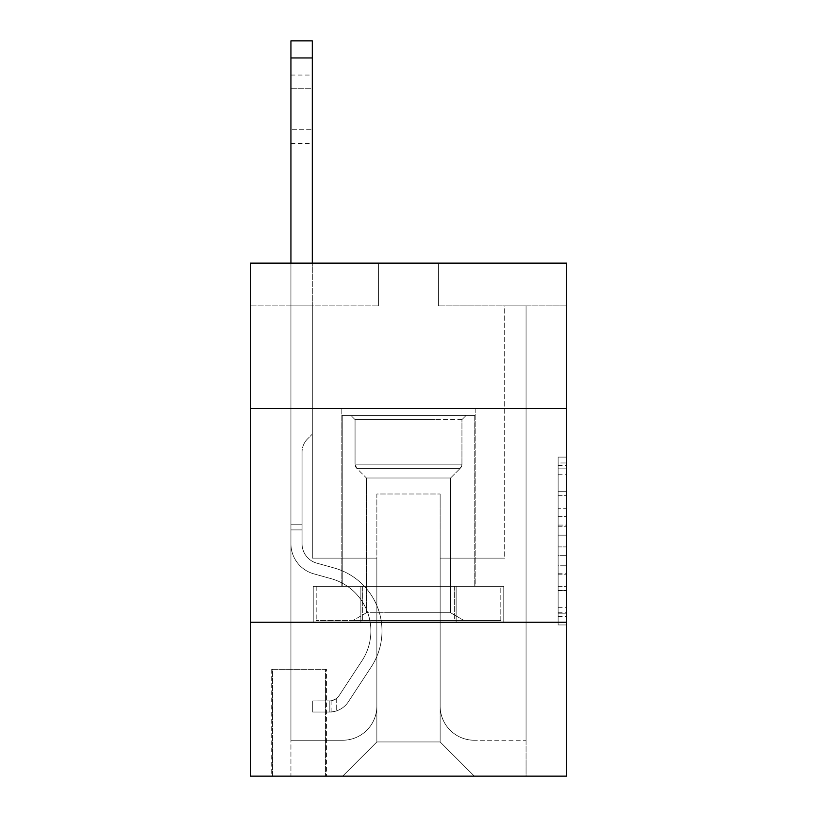 <?xml version="1.0" encoding="UTF-8"?>
<svg xmlns="http://www.w3.org/2000/svg" width="817" height="817" viewBox="0 0 817 817"><rect width="100%" height="100%" fill="white"/><g stroke="black" fill="none" stroke-linecap="round" stroke-linejoin="round"><path stroke-width="0.61" stroke-dasharray="4.08 3.06" d="M558.123 508.297L558.123 535.155L566.671 535.155L566.671 616.559L566.671 465.496L566.671 535.155L558.123 535.155L558.123 462.973L558.123 624.954L558.123 457.101L558.123 613.199L566.671 613.199L558.123 613.199L566.671 613.199L558.123 613.199L558.123 586.34L558.123 624.954L566.671 624.954L566.671 457.101L566.671 612.781L566.671 546.9L558.123 546.9L566.671 546.9L566.671 586.34L566.671 468.846L558.123 468.846L566.671 468.846L566.671 624.954L566.671 465.496L566.671 624.954L558.123 624.954L558.123 457.101L566.671 457.101L566.671 465.496L566.671 457.101L566.671 465.496L566.671 457.101L566.671 462.973L566.671 457.101L558.123 457.101L558.123 468.846L566.671 468.846L558.123 468.846L558.123 508.297L566.671 508.297M475.188 408.5L475.188 586.34L341.812 586.34L475.188 586.34L341.812 586.34L475.188 586.34L475.188 408.5L341.812 408.5L341.812 586.34L341.812 408.5L475.188 408.5M326.422 669.276L271.704 669.276L326.422 669.276L326.422 776.15L271.704 776.15L326.422 776.15M271.704 669.276L271.704 776.15M566.671 525.076L566.671 516.691L566.671 525.076L558.123 525.076L558.123 491.303L558.123 590.752L558.123 565.783L566.671 565.783L558.123 565.783L558.123 624.954L566.671 624.954L558.123 624.954L566.671 624.954L558.123 624.954L558.123 457.101L566.671 457.101L558.123 457.101L566.671 457.101L558.123 457.101L558.123 525.076L566.671 525.076M566.671 622.248L566.671 776.15L250.329 776.15L250.329 622.248L566.671 622.248L566.671 263.145L438.423 263.145L566.671 263.145L566.671 305.895L566.671 263.145L250.329 263.145L378.577 263.145L250.329 263.145L250.329 305.895L378.577 305.895L250.329 305.895L250.329 263.145L250.329 408.5L566.671 408.5L250.329 408.5L250.329 622.248L566.671 622.248L250.329 622.248M566.671 305.895L438.423 305.895L566.671 305.895M504.692 305.895L526.066 305.895L504.692 305.895L526.066 305.895L504.692 305.895L526.066 305.895L504.692 305.895L526.066 305.895L504.692 305.895L526.066 305.895L504.692 305.895L526.066 305.895L504.692 305.895L526.066 305.895L504.692 305.895L526.066 305.895L504.692 305.895L526.066 305.895L504.692 305.895L526.066 305.895L504.692 305.895L526.066 305.895L504.692 305.895L526.066 305.895L504.692 305.895L526.066 305.895L504.692 305.895L526.066 305.895L504.692 305.895L526.066 305.895L504.692 305.895L526.066 305.895L504.692 305.895L526.066 305.895L504.692 305.895L526.066 305.895L504.692 305.895L526.066 305.895L504.692 305.895L504.692 558.123L440.138 558.123L440.138 741.948L376.862 741.948L440.138 741.948L474.34 776.15L526.066 776.15L526.066 305.895L526.066 776.15L342.66 776.15L474.34 776.15L440.138 741.948L474.34 776.15L440.138 741.948L440.138 493.999L440.138 706.041A34.202 34.202 0 0 0 474.34 740.243L526.066 740.243L526.066 305.895L526.066 740.243L526.066 305.895L526.066 740.243L526.066 305.895L526.066 740.243L526.066 305.895L526.066 740.243L526.066 305.895L526.066 740.243L526.066 305.895L526.066 740.243L526.066 305.895L526.066 740.243L526.066 305.895L526.066 740.243L526.066 305.895L526.066 740.243L526.066 305.895L526.066 740.243L526.066 305.895L526.066 740.243L526.066 305.895L526.066 740.243L526.066 305.895L526.066 740.243L526.066 305.895L526.066 740.243L526.066 305.895L526.066 740.243L526.066 305.895L526.066 740.243L526.066 305.895L526.066 740.243L474.34 740.243A34.202 34.202 0 0 1 440.138 706.041A34.202 34.202 0 0 0 474.34 740.243A34.202 34.202 0 0 1 440.138 706.041A34.202 34.202 0 0 0 474.34 740.243A34.202 34.202 0 0 1 440.138 706.041A34.202 34.202 0 0 0 474.34 740.243A34.202 34.202 0 0 1 440.138 706.041A34.202 34.202 0 0 0 474.34 740.243A34.202 34.202 0 0 1 440.138 706.041A34.202 34.202 0 0 0 474.34 740.243A34.202 34.202 0 0 1 440.138 706.041A34.202 34.202 0 0 0 474.34 740.243A34.202 34.202 0 0 1 440.138 706.041A34.202 34.202 0 0 0 474.34 740.243A34.202 34.202 0 0 1 440.138 706.041A34.202 34.202 0 0 0 474.34 740.243A34.202 34.202 0 0 1 440.138 706.041A34.202 34.202 0 0 0 474.34 740.243A34.202 34.202 0 0 1 440.138 706.041A34.202 34.202 0 0 0 474.34 740.243A34.202 34.202 0 0 1 440.138 706.041A34.202 34.202 0 0 0 474.34 740.243A34.202 34.202 0 0 1 440.138 706.041A34.202 34.202 0 0 0 474.34 740.243A34.202 34.202 0 0 1 440.138 706.041A34.202 34.202 0 0 0 474.34 740.243A34.202 34.202 0 0 1 440.138 706.041A34.202 34.202 0 0 0 474.34 740.243A34.202 34.202 0 0 1 440.138 706.041A34.202 34.202 0 0 0 474.34 740.243A34.202 34.202 0 0 1 440.138 706.041A34.202 34.202 0 0 0 474.34 740.243A34.202 34.202 0 0 1 440.138 706.041A34.202 34.202 0 0 0 474.34 740.243A34.202 34.202 0 0 1 440.138 706.041L440.138 558.123L440.138 706.041L440.138 558.123L440.138 706.041L440.138 558.123L440.138 706.041L440.138 558.123L440.138 706.041L440.138 558.123L440.138 706.041L440.138 558.123L440.138 706.041L440.138 558.123L440.138 706.041L440.138 558.123L440.138 706.041L440.138 558.123L440.138 706.041L440.138 558.123L440.138 706.041L440.138 558.123L440.138 706.041L440.138 558.123L440.138 706.041L440.138 558.123L440.138 706.041L440.138 558.123L440.138 706.041L440.138 558.123L440.138 706.041L440.138 558.123L440.138 706.041L440.138 558.123L440.138 706.041L440.138 558.123L504.692 558.123L440.138 558.123L504.692 558.123L440.138 558.123L504.692 558.123L440.138 558.123L504.692 558.123L440.138 558.123L504.692 558.123L440.138 558.123L504.692 558.123L440.138 558.123L504.692 558.123L440.138 558.123L504.692 558.123L440.138 558.123L504.692 558.123L440.138 558.123L504.692 558.123L440.138 558.123L504.692 558.123L440.138 558.123L504.692 558.123L440.138 558.123L504.692 558.123L440.138 558.123L504.692 558.123L440.138 558.123L504.692 558.123L440.138 558.123L504.692 558.123L440.138 558.123L504.692 558.123L440.138 558.123L504.692 558.123L440.138 558.123L504.692 558.123L504.692 305.895M290.934 305.895L312.308 305.895L290.934 305.895L312.308 305.895L290.934 305.895L312.308 305.895L290.934 305.895L312.308 305.895L290.934 305.895L312.308 305.895L290.934 305.895L312.308 305.895L290.934 305.895L312.308 305.895L290.934 305.895L312.308 305.895L290.934 305.895L312.308 305.895L290.934 305.895L312.308 305.895L290.934 305.895L312.308 305.895L290.934 305.895L312.308 305.895L290.934 305.895L312.308 305.895L290.934 305.895L312.308 305.895L290.934 305.895L312.308 305.895L290.934 305.895L312.308 305.895L290.934 305.895L312.308 305.895L290.934 305.895L312.308 305.895L290.934 305.895L312.308 305.895L290.934 305.895L290.934 776.15L342.66 776.15L376.862 741.948L376.862 558.123L312.308 558.123L312.308 305.895L312.308 558.123L312.308 305.895L312.308 558.123L312.308 305.895L312.308 558.123L312.308 305.895L312.308 558.123L312.308 305.895L312.308 558.123L312.308 305.895L312.308 558.123L312.308 305.895L312.308 558.123L312.308 305.895L312.308 558.123L312.308 305.895L312.308 558.123L312.308 305.895L312.308 558.123L312.308 305.895L312.308 558.123L312.308 305.895L312.308 558.123L312.308 305.895L312.308 558.123L312.308 305.895L312.308 558.123L312.308 305.895L312.308 558.123L312.308 305.895L312.308 558.123L312.308 305.895L312.308 558.123L312.308 305.895L312.308 558.123L312.308 305.895L312.308 558.123L376.862 558.123L312.308 558.123L376.862 558.123L312.308 558.123L376.862 558.123L312.308 558.123L376.862 558.123L312.308 558.123L376.862 558.123L312.308 558.123L376.862 558.123L312.308 558.123L376.862 558.123L312.308 558.123L376.862 558.123L312.308 558.123L376.862 558.123L312.308 558.123L376.862 558.123L312.308 558.123L376.862 558.123L312.308 558.123L376.862 558.123L312.308 558.123L376.862 558.123L312.308 558.123L376.862 558.123L312.308 558.123L376.862 558.123L312.308 558.123L376.862 558.123L312.308 558.123L376.862 558.123L312.308 558.123L376.862 558.123L312.308 558.123L376.862 558.123L376.862 741.948L342.66 776.15L376.862 741.948L342.66 776.15L290.934 776.15L290.934 305.895L290.934 740.243L342.66 740.243A34.202 34.202 0 0 0 376.862 706.041L376.862 558.123L376.862 706.041A34.202 34.202 0 0 1 342.66 740.243A34.202 34.202 0 0 0 376.862 706.041A34.202 34.202 0 0 1 342.66 740.243A34.202 34.202 0 0 0 376.862 706.041A34.202 34.202 0 0 1 342.66 740.243A34.202 34.202 0 0 0 376.862 706.041A34.202 34.202 0 0 1 342.66 740.243A34.202 34.202 0 0 0 376.862 706.041A34.202 34.202 0 0 1 342.66 740.243A34.202 34.202 0 0 0 376.862 706.041A34.202 34.202 0 0 1 342.66 740.243A34.202 34.202 0 0 0 376.862 706.041A34.202 34.202 0 0 1 342.66 740.243A34.202 34.202 0 0 0 376.862 706.041A34.202 34.202 0 0 1 342.66 740.243A34.202 34.202 0 0 0 376.862 706.041A34.202 34.202 0 0 1 342.66 740.243A34.202 34.202 0 0 0 376.862 706.041A34.202 34.202 0 0 1 342.66 740.243A34.202 34.202 0 0 0 376.862 706.041A34.202 34.202 0 0 1 342.66 740.243A34.202 34.202 0 0 0 376.862 706.041A34.202 34.202 0 0 1 342.66 740.243A34.202 34.202 0 0 0 376.862 706.041A34.202 34.202 0 0 1 342.66 740.243A34.202 34.202 0 0 0 376.862 706.041A34.202 34.202 0 0 1 342.66 740.243A34.202 34.202 0 0 0 376.862 706.041A34.202 34.202 0 0 1 342.66 740.243A34.202 34.202 0 0 0 376.862 706.041A34.202 34.202 0 0 1 342.66 740.243A34.202 34.202 0 0 0 376.862 706.041A34.202 34.202 0 0 1 342.66 740.243A34.202 34.202 0 0 0 376.862 706.041A34.202 34.202 0 0 1 342.66 740.243L290.934 740.243L342.66 740.243L290.934 740.243L342.66 740.243L290.934 740.243L342.66 740.243L290.934 740.243L342.66 740.243L290.934 740.243L342.66 740.243L290.934 740.243L342.66 740.243L290.934 740.243L342.66 740.243L290.934 740.243L342.66 740.243L290.934 740.243L342.66 740.243L290.934 740.243L342.66 740.243L290.934 740.243L342.66 740.243L290.934 740.243L342.66 740.243L290.934 740.243L342.66 740.243L290.934 740.243L342.66 740.243L290.934 740.243L342.66 740.243L290.934 740.243L342.66 740.243L290.934 740.243L342.66 740.243L290.934 740.243L290.934 305.895M272.551 776.15L325.564 776.15L272.551 776.15L272.551 669.276L325.564 669.276L325.564 776.15L325.564 669.276L272.551 669.276L272.551 776.15M376.862 493.999L376.862 741.948L376.862 493.999L440.138 493.999L376.862 493.999M438.423 305.895L438.423 263.145L438.423 305.895M378.577 305.895L378.577 263.145L378.577 305.895M503.772 622.248L313.228 622.248L503.772 622.248L503.772 586.34L313.228 586.34L456.131 586.34L456.131 622.248L456.131 586.34L360.869 586.34L360.869 622.248L360.869 586.34L313.228 586.34L313.228 622.248L313.228 586.34L503.772 586.34L503.772 622.248M566.671 408.5L250.329 408.5M360.869 586.34L360.869 622.248L360.869 586.34M456.131 586.34L456.131 622.248L456.131 586.34M558.123 535.155L566.671 535.155L558.123 535.155M558.123 462.973L558.123 457.101L558.123 462.973L566.671 462.973L558.123 462.973M558.123 590.334L558.123 555.294L558.123 590.334L566.671 590.334L558.123 590.334M558.123 555.294L558.123 546.9L566.671 546.9L558.123 546.9L558.123 555.294L566.671 555.294L558.123 555.294M558.123 491.303L558.123 468.846L558.123 491.303L566.671 491.303L558.123 491.303M558.123 457.101L566.671 457.101L558.123 457.101L558.123 465.496L558.123 457.101L566.671 457.101M558.123 624.954L566.671 624.954L558.123 624.954L558.123 616.559L558.123 624.954M290.934 263.145L290.934 543.775A31.209 31.209 0 0 0 313.769 573.83A31.209 31.209 0 0 1 290.934 543.775A31.209 31.209 0 0 0 313.769 573.83A31.209 31.209 0 0 1 290.934 543.775A31.209 31.209 0 0 0 313.769 573.83A31.209 31.209 0 0 1 290.934 543.775A31.209 31.209 0 0 0 313.769 573.83A31.209 31.209 0 0 1 290.934 543.775A31.209 31.209 0 0 0 313.769 573.83A31.209 31.209 0 0 1 290.934 543.775A31.209 31.209 0 0 0 313.769 573.83A31.209 31.209 0 0 1 290.934 543.775A31.209 31.209 0 0 0 313.769 573.83A31.209 31.209 0 0 1 290.934 543.775A31.209 31.209 0 0 0 313.769 573.83A31.209 31.209 0 0 1 290.934 543.775A31.209 31.209 0 0 0 313.769 573.83A31.209 31.209 0 0 1 290.934 543.775A31.209 31.209 0 0 0 313.769 573.83A31.209 31.209 0 0 1 290.934 543.775A31.209 31.209 0 0 0 313.769 573.83A31.209 31.209 0 0 1 290.934 543.775A31.209 31.209 0 0 0 313.769 573.83A31.209 31.209 0 0 1 290.934 543.775A31.209 31.209 0 0 0 313.769 573.83A31.209 31.209 0 0 1 290.934 543.775A31.209 31.209 0 0 0 313.769 573.83A31.209 31.209 0 0 1 290.934 543.775A31.209 31.209 0 0 0 313.769 573.83A31.209 31.209 0 0 1 290.934 543.775A31.209 31.209 0 0 0 313.769 573.83A31.209 31.209 0 0 1 290.934 543.775A31.209 31.209 0 0 0 313.769 573.83A31.209 31.209 0 0 1 290.934 543.775A31.209 31.209 0 0 0 313.769 573.83A31.209 31.209 0 0 1 290.934 543.775A31.209 31.209 0 0 0 313.769 573.83A31.209 31.209 0 0 1 290.934 543.775A31.209 31.209 0 0 0 313.769 573.83L331.161 578.681A54.29 54.29 0 0 1 361.982 660.759A54.29 54.29 0 0 0 331.161 578.681A54.29 54.29 0 0 1 361.982 660.759A54.29 54.29 0 0 0 331.161 578.681L313.769 573.83L331.161 578.681A54.29 54.29 0 0 1 361.982 660.759A54.29 54.29 0 0 0 331.161 578.681L313.769 573.83L331.161 578.681A54.29 54.29 0 0 1 361.982 660.759A54.29 54.29 0 0 0 331.161 578.681A54.29 54.29 0 0 1 361.982 660.759A54.29 54.29 0 0 0 331.161 578.681L313.769 573.83L331.161 578.681A54.29 54.29 0 0 1 361.982 660.759A54.29 54.29 0 0 0 331.161 578.681L313.769 573.83L331.161 578.681A54.29 54.29 0 0 1 361.982 660.759A54.29 54.29 0 0 0 331.161 578.681A54.29 54.29 0 0 1 361.982 660.759A54.29 54.29 0 0 0 331.161 578.681L313.769 573.83L331.161 578.681A54.29 54.29 0 0 1 361.982 660.759A54.29 54.29 0 0 0 331.161 578.681L313.769 573.83L331.161 578.681A54.29 54.29 0 0 1 361.982 660.759A54.29 54.29 0 0 0 331.161 578.681A54.29 54.29 0 0 1 361.982 660.759A54.29 54.29 0 0 0 331.161 578.681L313.769 573.83L331.161 578.681A54.29 54.29 0 0 1 361.982 660.759A54.29 54.29 0 0 0 331.161 578.681L313.769 573.83L331.161 578.681A54.29 54.29 0 0 1 361.982 660.759A54.29 54.29 0 0 0 331.161 578.681A54.29 54.29 0 0 1 361.982 660.759A54.29 54.29 0 0 0 331.161 578.681L313.769 573.83L331.161 578.681A54.29 54.29 0 0 1 361.982 660.759A54.29 54.29 0 0 0 331.161 578.681L313.769 573.83L331.161 578.681A54.29 54.29 0 0 1 361.982 660.759A54.29 54.29 0 0 0 331.161 578.681A54.29 54.29 0 0 1 361.982 660.759A54.29 54.29 0 0 0 331.161 578.681L313.769 573.83L331.161 578.681A54.29 54.29 0 0 1 361.982 660.759A54.29 54.29 0 0 0 331.161 578.681L313.769 573.83L331.161 578.681A54.29 54.29 0 0 1 361.982 660.759A54.29 54.29 0 0 0 331.161 578.681A54.29 54.29 0 0 1 361.982 660.759L339.065 695.696L361.982 660.759A54.29 54.29 0 0 0 331.161 578.681A54.29 54.29 0 0 1 361.982 660.759L339.065 695.696L361.982 660.759A54.29 54.29 0 0 0 331.161 578.681L313.769 573.83L331.161 578.681A54.29 54.29 0 0 1 361.982 660.759L339.065 695.696L361.982 660.759A54.29 54.29 0 0 0 331.161 578.681A54.29 54.29 0 0 1 361.982 660.759L339.065 695.696L361.982 660.759A54.29 54.29 0 0 0 331.161 578.681A54.29 54.29 0 0 1 361.982 660.759L339.065 695.696L361.982 660.759A54.29 54.29 0 0 0 331.161 578.681A54.29 54.29 0 0 1 361.982 660.759L339.065 695.696L361.982 660.759A54.29 54.29 0 0 0 331.161 578.681A54.29 54.29 0 0 1 361.982 660.759L339.065 695.696L361.982 660.759A54.29 54.29 0 0 0 331.161 578.681A54.29 54.29 0 0 1 361.982 660.759L339.065 695.696L361.982 660.759A54.29 54.29 0 0 0 331.161 578.681A54.29 54.29 0 0 1 361.982 660.759L339.065 695.696L361.982 660.759A54.29 54.29 0 0 0 331.161 578.681A54.29 54.29 0 0 1 361.982 660.759L339.065 695.696L361.982 660.759A54.29 54.29 0 0 0 331.161 578.681A54.29 54.29 0 0 1 361.982 660.759L339.065 695.696L361.982 660.759A54.29 54.29 0 0 0 331.161 578.681A54.29 54.29 0 0 1 361.982 660.759L339.065 695.696L361.982 660.759A54.29 54.29 0 0 0 331.161 578.681A54.29 54.29 0 0 1 361.982 660.759L339.065 695.696A11.54 11.54 0 0 1 336.257 698.668C329.772 701.64 329.772 701.64 336.257 698.668C329.772 701.64 329.772 701.64 336.257 698.668A11.54 11.54 0 0 0 339.065 695.696L361.982 660.759L339.065 695.696A11.54 11.54 0 0 1 329.843 700.904A11.54 11.54 0 0 0 339.065 695.696A11.54 11.54 0 0 1 336.257 698.668C329.772 701.64 329.772 701.64 336.257 698.668C329.772 701.64 329.772 701.64 336.257 698.668A11.54 11.54 0 0 0 339.065 695.696L361.982 660.759L339.065 695.696A11.54 11.54 0 0 1 329.843 700.904A11.54 11.54 0 0 0 339.065 695.696A11.54 11.54 0 0 1 336.257 698.668C329.772 701.64 329.772 701.64 336.257 698.668C329.772 701.64 329.772 701.64 336.257 698.668A11.54 11.54 0 0 0 339.065 695.696L361.982 660.759A54.29 54.29 0 0 0 331.161 578.681A54.29 54.29 0 0 1 361.982 660.759L339.065 695.696A11.54 11.54 0 0 1 329.843 700.904A11.54 11.54 0 0 0 339.065 695.696A11.54 11.54 0 0 1 336.257 698.668C329.772 701.64 329.772 701.64 336.257 698.668C329.772 701.64 329.772 701.64 336.257 698.668A11.54 11.54 0 0 0 339.065 695.696L361.982 660.759L339.065 695.696A11.54 11.54 0 0 1 329.843 700.904A11.54 11.54 0 0 0 339.065 695.696A11.54 11.54 0 0 1 336.257 698.668C329.772 701.64 329.772 701.64 336.257 698.668C329.772 701.64 329.772 701.64 336.257 698.668A11.54 11.54 0 0 0 339.065 695.696L361.982 660.759L339.065 695.696A11.54 11.54 0 0 1 329.843 700.904A11.54 11.54 0 0 0 339.065 695.696A11.54 11.54 0 0 1 336.257 698.668C329.772 701.64 329.772 701.64 336.257 698.668C329.772 701.64 329.772 701.64 336.257 698.668A11.54 11.54 0 0 0 339.065 695.696L361.982 660.759A54.29 54.29 0 0 0 331.161 578.681A54.29 54.29 0 0 1 361.982 660.759L339.065 695.696A11.54 11.54 0 0 1 329.843 700.904A11.54 11.54 0 0 0 339.065 695.696A11.54 11.54 0 0 1 336.257 698.668C329.772 701.64 329.772 701.64 336.257 698.668C329.772 701.64 329.772 701.64 336.257 698.668A11.54 11.54 0 0 0 339.065 695.696L361.982 660.759L339.065 695.696A11.54 11.54 0 0 1 329.843 700.904A11.54 11.54 0 0 0 339.065 695.696A11.54 11.54 0 0 1 336.257 698.668C329.772 701.64 329.772 701.64 336.257 698.668C329.772 701.64 329.772 701.64 336.257 698.668A11.54 11.54 0 0 0 339.065 695.696L361.982 660.759L339.065 695.696A11.54 11.54 0 0 1 329.843 700.904A11.54 11.54 0 0 0 339.065 695.696A11.54 11.54 0 0 1 336.257 698.668C329.772 701.64 329.772 701.64 336.257 698.668C329.772 701.64 329.772 701.64 336.257 698.668A11.54 11.54 0 0 0 339.065 695.696L361.982 660.759A54.29 54.29 0 0 0 331.161 578.681A54.29 54.29 0 0 1 361.982 660.759L339.065 695.696A11.54 11.54 0 0 1 329.843 700.904A11.54 11.54 0 0 0 339.065 695.696A11.54 11.54 0 0 1 336.257 698.668C329.772 701.64 329.772 701.64 336.257 698.668C329.772 701.64 329.772 701.64 336.257 698.668A11.54 11.54 0 0 0 339.065 695.696L361.982 660.759L339.065 695.696A11.54 11.54 0 0 1 329.843 700.904A11.54 11.54 0 0 0 339.065 695.696A11.54 11.54 0 0 1 336.257 698.668C329.772 701.64 329.772 701.64 336.257 698.668C329.772 701.64 329.772 701.64 336.257 698.668A11.54 11.54 0 0 0 339.065 695.696L361.982 660.759L339.065 695.696A11.54 11.54 0 0 1 329.843 700.904A11.54 11.54 0 0 0 339.065 695.696A11.54 11.54 0 0 1 336.257 698.668C329.772 701.64 329.772 701.64 336.257 698.668C329.772 701.64 329.772 701.64 336.257 698.668A11.54 11.54 0 0 0 339.065 695.696L361.982 660.759A54.29 54.29 0 0 0 331.161 578.681A54.29 54.29 0 0 1 361.982 660.759L339.065 695.696A11.54 11.54 0 0 1 329.843 700.904A11.54 11.54 0 0 0 339.065 695.696A11.54 11.54 0 0 1 336.257 698.668C329.772 701.64 329.772 701.64 336.257 698.668C329.772 701.64 329.772 701.64 336.257 698.668A11.54 11.54 0 0 0 339.065 695.696L361.982 660.759L339.065 695.696A11.54 11.54 0 0 1 329.843 700.904A11.54 11.54 0 0 0 339.065 695.696A11.54 11.54 0 0 1 336.257 698.668C329.772 701.64 329.772 701.64 336.257 698.668C329.772 701.64 329.772 701.64 336.257 698.668A11.54 11.54 0 0 0 339.065 695.696L361.982 660.759L339.065 695.696A11.54 11.54 0 0 1 329.843 700.904A11.54 11.54 0 0 0 339.065 695.696A11.54 11.54 0 0 1 336.257 698.668C329.772 701.64 329.772 701.64 336.257 698.668C329.772 701.64 329.772 701.64 336.257 698.668A11.54 11.54 0 0 0 339.065 695.696L361.982 660.759A54.29 54.29 0 0 0 331.161 578.681A54.29 54.29 0 0 1 361.982 660.759L339.065 695.696A11.54 11.54 0 0 1 329.843 700.904A11.54 11.54 0 0 0 339.065 695.696A11.54 11.54 0 0 1 336.257 698.668C329.772 701.64 329.772 701.64 336.257 698.668C329.772 701.64 329.772 701.64 336.257 698.668A11.54 11.54 0 0 0 339.065 695.696L361.982 660.759L339.065 695.696A11.54 11.54 0 0 1 329.843 700.904A11.54 11.54 0 0 0 339.065 695.696A11.54 11.54 0 0 1 336.257 698.668C329.772 701.64 329.772 701.64 336.257 698.668C329.772 701.64 329.772 701.64 336.257 698.668A11.54 11.54 0 0 0 339.065 695.696L361.982 660.759L339.065 695.696A11.54 11.54 0 0 1 329.843 700.904A11.54 11.54 0 0 0 339.065 695.696A11.54 11.54 0 0 1 336.257 698.668C329.772 701.64 329.772 701.64 336.257 698.668C329.772 701.64 329.772 701.64 336.257 698.668A11.54 11.54 0 0 0 339.065 695.696L361.982 660.759L339.065 695.696A11.54 11.54 0 0 1 329.843 700.904A11.54 11.54 0 0 0 339.065 695.696A11.54 11.54 0 0 1 336.257 698.668A11.54 11.54 0 0 0 339.065 695.696L361.982 660.759L339.065 695.696A11.54 11.54 0 0 1 329.843 700.904L312.737 700.915L312.737 712.026L312.737 700.915L329.843 700.904L329.843 712.026L312.737 712.026L329.843 712.026L329.843 700.904L312.737 700.915L312.737 712.026L312.737 700.915L329.843 700.904L329.843 712.026L312.737 712.026L329.843 712.026L329.843 700.904L312.737 700.915L312.737 712.026L312.737 700.915L329.843 700.904L329.843 712.026L312.737 712.026L329.843 712.026L329.843 700.904L312.737 700.915L312.737 712.026L312.737 700.915L329.843 700.904L329.843 712.026L312.737 712.026L329.843 712.026L329.843 700.904L312.737 700.915L312.737 712.026L312.737 700.915L329.843 700.904L329.843 712.026L312.737 712.026L329.843 712.026L329.843 700.904L312.737 700.915L312.737 712.026L312.737 700.915L329.843 700.904L329.843 712.026L312.737 712.026L329.843 712.026L329.843 700.904L312.737 700.915L312.737 712.026L312.737 700.915L329.843 700.904L329.843 712.026L312.737 712.026L329.843 712.026L329.843 700.904L312.737 700.915L312.737 712.026L312.737 700.915L329.843 700.904L329.843 712.026L312.737 712.026L329.843 712.026L329.843 700.904L312.737 700.915L312.737 712.026L312.737 700.915L329.843 700.904L329.843 712.026L312.737 712.026L329.843 712.026L329.843 700.904L312.737 700.915L312.737 712.026L312.737 700.915L329.843 700.904L329.843 712.026L312.737 712.026L329.843 712.026L329.843 700.904L312.737 700.915L312.737 712.026L312.737 700.915L329.843 700.904L329.843 712.026L312.737 712.026L329.843 712.026L329.843 700.904L312.737 700.915L312.737 712.026L312.737 700.915L329.843 700.904L329.843 712.026L312.737 712.026L329.843 712.026L329.843 700.904L312.737 700.915L312.737 712.026L312.737 700.915L329.843 700.904L329.843 712.026L312.737 712.026L329.843 712.026L329.843 700.904L312.737 700.915L312.737 712.026L312.737 700.915L329.843 700.904L329.843 712.026L312.737 712.026L329.843 712.026L329.843 700.904L312.737 700.915L312.737 712.026L312.737 700.915L329.843 700.904L329.843 712.026L312.737 712.026L329.843 712.026L329.843 700.904L312.737 700.915L312.737 712.026L312.737 700.915L329.843 700.904L329.843 712.026L312.737 712.026L329.843 712.026L329.843 700.904L312.737 700.915L312.737 712.026L312.737 700.915L329.843 700.904L329.843 712.026L312.737 712.026L329.843 712.026L329.843 700.904L312.737 700.915L312.737 712.026L312.737 700.915L329.843 700.904L329.843 712.026L312.737 712.026L329.843 712.026L329.843 700.904L312.737 700.915L329.843 700.904L329.843 712.026L329.843 700.904A11.54 11.54 0 0 0 339.065 695.696L361.982 660.759A54.29 54.29 0 0 0 331.161 578.681L313.769 573.83A31.209 31.209 0 0 1 290.934 543.775L290.934 40.85L290.934 543.775A31.209 31.209 0 0 0 313.769 573.83A31.209 31.209 0 0 1 290.934 543.775L290.934 57.946L290.934 543.775A31.209 31.209 0 0 0 313.769 573.83A31.209 31.209 0 0 1 290.934 543.775L290.934 57.946L290.934 543.775A31.209 31.209 0 0 0 313.769 573.83A31.209 31.209 0 0 1 290.934 543.775L290.934 57.946L290.934 543.775A31.209 31.209 0 0 0 313.769 573.83L331.161 578.681L313.769 573.83A31.209 31.209 0 0 1 290.934 543.775L290.934 57.946L290.934 543.775A31.209 31.209 0 0 0 313.769 573.83A31.209 31.209 0 0 1 290.934 543.775L290.934 57.946L290.934 543.775A31.209 31.209 0 0 0 313.769 573.83A31.209 31.209 0 0 1 290.934 543.775L290.934 57.946L290.934 543.775A31.209 31.209 0 0 0 313.769 573.83L331.161 578.681L313.769 573.83A31.209 31.209 0 0 1 290.934 543.775L290.934 57.946L290.934 543.775A31.209 31.209 0 0 0 313.769 573.83A31.209 31.209 0 0 1 290.934 543.775L290.934 57.946L290.934 543.775A31.209 31.209 0 0 0 313.769 573.83A31.209 31.209 0 0 1 290.934 543.775L290.934 57.946L290.934 543.775A31.209 31.209 0 0 0 313.769 573.83L331.161 578.681A54.29 54.29 0 0 1 361.982 660.759A54.29 54.29 0 0 0 331.161 578.681L313.769 573.83A31.209 31.209 0 0 1 290.934 543.775L290.934 57.946L290.934 543.775A31.209 31.209 0 0 0 313.769 573.83A31.209 31.209 0 0 1 290.934 543.775L290.934 57.946L290.934 543.775A31.209 31.209 0 0 0 313.769 573.83A31.209 31.209 0 0 1 290.934 543.775L290.934 57.946L290.934 543.775A31.209 31.209 0 0 0 313.769 573.83L331.161 578.681L313.769 573.83A31.209 31.209 0 0 1 290.934 543.775L290.934 57.946L290.934 543.775A31.209 31.209 0 0 0 313.769 573.83A31.209 31.209 0 0 1 290.934 543.775L290.934 57.946L290.934 543.775A31.209 31.209 0 0 0 313.769 573.83A31.209 31.209 0 0 1 290.934 543.775L290.934 57.946L290.934 543.775A31.209 31.209 0 0 0 313.769 573.83L331.161 578.681L313.769 573.83A31.209 31.209 0 0 1 290.934 543.775L290.934 57.946L290.934 543.775A31.209 31.209 0 0 0 313.769 573.83A31.209 31.209 0 0 1 290.934 543.775L290.934 57.946L290.934 543.775A31.209 31.209 0 0 0 313.769 573.83A31.209 31.209 0 0 1 290.934 543.775L290.934 40.85L312.308 40.85L312.308 434.154L307.498 438.964A18.577 18.577 0 0 0 302.055 452.107A18.577 18.577 0 0 1 307.498 438.964L312.308 434.154L312.308 40.85L290.934 40.85L312.308 40.85L312.308 434.154L307.498 438.964A18.577 18.577 0 0 0 302.055 452.107A18.577 18.577 0 0 1 307.498 438.964L312.308 434.154L312.308 40.85L290.934 40.85L312.308 40.85L312.308 434.154L307.498 438.964A18.577 18.577 0 0 0 302.055 452.107A18.577 18.577 0 0 1 307.498 438.964L312.308 434.154L312.308 40.85L290.934 40.85L312.308 40.85L312.308 434.154L307.498 438.964A18.577 18.577 0 0 0 302.055 452.107A18.577 18.577 0 0 1 307.498 438.964L312.308 434.154L312.308 40.85L290.934 40.85L312.308 40.85L312.308 434.154L307.498 438.964A18.577 18.577 0 0 0 302.055 452.107A18.577 18.577 0 0 1 307.498 438.964L312.308 434.154L312.308 40.85L290.934 40.85L312.308 40.85L312.308 434.154L307.498 438.964A18.577 18.577 0 0 0 302.055 452.107A18.577 18.577 0 0 1 307.498 438.964L312.308 434.154L312.308 40.85L290.934 40.85L312.308 40.85L312.308 434.154L307.498 438.964A18.577 18.577 0 0 0 302.055 452.107A18.577 18.577 0 0 1 307.498 438.964L312.308 434.154L312.308 40.85L290.934 40.85L312.308 40.85L312.308 434.154L307.498 438.964A18.577 18.577 0 0 0 302.055 452.107A18.577 18.577 0 0 1 307.498 438.964L312.308 434.154L312.308 40.85L290.934 40.85L312.308 40.85L312.308 434.154L307.498 438.964A18.577 18.577 0 0 0 302.055 452.107A18.577 18.577 0 0 1 307.498 438.964L312.308 434.154L312.308 40.85L290.934 40.85L312.308 40.85L312.308 434.154L307.498 438.964A18.577 18.577 0 0 0 302.055 452.107A18.577 18.577 0 0 1 307.498 438.964L312.308 434.154L312.308 40.85L290.934 40.85L312.308 40.85L312.308 434.154L307.498 438.964A18.577 18.577 0 0 0 302.055 452.107A18.577 18.577 0 0 1 307.498 438.964L312.308 434.154L312.308 40.85L290.934 40.85L312.308 40.85L312.308 434.154L307.498 438.964A18.577 18.577 0 0 0 302.055 452.107A18.577 18.577 0 0 1 307.498 438.964L312.308 434.154L312.308 40.85L290.934 40.85L312.308 40.85L312.308 434.154L307.498 438.964A18.577 18.577 0 0 0 302.055 452.107A18.577 18.577 0 0 1 307.498 438.964L312.308 434.154L312.308 40.85L290.934 40.85L312.308 40.85L312.308 434.154L307.498 438.964A18.577 18.577 0 0 0 302.055 452.107A18.577 18.577 0 0 1 307.498 438.964L312.308 434.154L312.308 40.85L290.934 40.85L312.308 40.85L312.308 434.154L307.498 438.964A18.577 18.577 0 0 0 302.055 452.107A18.577 18.577 0 0 1 307.498 438.964L312.308 434.154L312.308 40.85L290.934 40.85L312.308 40.85L312.308 434.154L307.498 438.964A18.577 18.577 0 0 0 302.055 452.107A18.577 18.577 0 0 1 307.498 438.964L312.308 434.154L312.308 40.85L290.934 40.85L312.308 40.85L312.308 434.154L307.498 438.964A18.577 18.577 0 0 0 302.055 452.107A18.577 18.577 0 0 1 307.498 438.964L312.308 434.154L312.308 40.85L290.934 40.85L312.308 40.85L312.308 434.154L307.498 438.964A18.577 18.577 0 0 0 302.055 452.107A18.577 18.577 0 0 1 307.498 438.964L312.308 434.154L312.308 40.85L290.934 40.85L312.308 40.85L312.308 434.154L307.498 438.964A18.577 18.577 0 0 0 302.055 452.107A18.577 18.577 0 0 1 307.498 438.964L312.308 434.154L312.308 263.145M302.055 524.78L302.055 543.775A20.088 20.088 0 0 0 316.751 563.127A20.088 20.088 0 0 1 302.055 543.775A20.088 20.088 0 0 0 316.751 563.127A20.088 20.088 0 0 1 302.055 543.775A20.088 20.088 0 0 0 316.751 563.127A20.088 20.088 0 0 1 302.055 543.775A20.088 20.088 0 0 0 316.751 563.127A20.088 20.088 0 0 1 302.055 543.775A20.088 20.088 0 0 0 316.751 563.127A20.088 20.088 0 0 1 302.055 543.775A20.088 20.088 0 0 0 316.751 563.127A20.088 20.088 0 0 1 302.055 543.775A20.088 20.088 0 0 0 316.751 563.127A20.088 20.088 0 0 1 302.055 543.775A20.088 20.088 0 0 0 316.751 563.127A20.088 20.088 0 0 1 302.055 543.775A20.088 20.088 0 0 0 316.751 563.127A20.088 20.088 0 0 1 302.055 543.775A20.088 20.088 0 0 0 316.751 563.127A20.088 20.088 0 0 1 302.055 543.775A20.088 20.088 0 0 0 316.751 563.127A20.088 20.088 0 0 1 302.055 543.775A20.088 20.088 0 0 0 316.751 563.127A20.088 20.088 0 0 1 302.055 543.775A20.088 20.088 0 0 0 316.751 563.127A20.088 20.088 0 0 1 302.055 543.775A20.088 20.088 0 0 0 316.751 563.127A20.088 20.088 0 0 1 302.055 543.775A20.088 20.088 0 0 0 316.751 563.127A20.088 20.088 0 0 1 302.055 543.775A20.088 20.088 0 0 0 316.751 563.127A20.088 20.088 0 0 1 302.055 543.775A20.088 20.088 0 0 0 316.751 563.127A20.088 20.088 0 0 1 302.055 543.775A20.088 20.088 0 0 0 316.751 563.127L334.153 567.978L316.751 563.127A20.088 20.088 0 0 1 302.055 543.775A20.088 20.088 0 0 0 316.751 563.127L334.153 567.978L316.751 563.127A20.088 20.088 0 0 1 302.055 543.775A20.088 20.088 0 0 0 316.751 563.127L334.153 567.978A65.411 65.411 0 0 1 371.275 666.866A65.411 65.411 0 0 0 334.153 567.978L316.751 563.127L334.153 567.978A65.411 65.411 0 0 1 371.275 666.866A65.411 65.411 0 0 0 334.153 567.978A65.411 65.411 0 0 1 371.275 666.866A65.411 65.411 0 0 0 334.153 567.978L316.751 563.127L334.153 567.978A65.411 65.411 0 0 1 371.275 666.866A65.411 65.411 0 0 0 334.153 567.978L316.751 563.127L334.153 567.978A65.411 65.411 0 0 1 371.275 666.866A65.411 65.411 0 0 0 334.153 567.978A65.411 65.411 0 0 1 371.275 666.866A65.411 65.411 0 0 0 334.153 567.978L316.751 563.127L334.153 567.978A65.411 65.411 0 0 1 371.275 666.866A65.411 65.411 0 0 0 334.153 567.978L316.751 563.127L334.153 567.978A65.411 65.411 0 0 1 371.275 666.866A65.411 65.411 0 0 0 334.153 567.978A65.411 65.411 0 0 1 371.275 666.866A65.411 65.411 0 0 0 334.153 567.978L316.751 563.127L334.153 567.978A65.411 65.411 0 0 1 371.275 666.866A65.411 65.411 0 0 0 334.153 567.978L316.751 563.127L334.153 567.978A65.411 65.411 0 0 1 371.275 666.866A65.411 65.411 0 0 0 334.153 567.978A65.411 65.411 0 0 1 371.275 666.866A65.411 65.411 0 0 0 334.153 567.978L316.751 563.127L334.153 567.978A65.411 65.411 0 0 1 371.275 666.866A65.411 65.411 0 0 0 334.153 567.978L316.751 563.127L334.153 567.978A65.411 65.411 0 0 1 371.275 666.866A65.411 65.411 0 0 0 334.153 567.978A65.411 65.411 0 0 1 371.275 666.866A65.411 65.411 0 0 0 334.153 567.978L316.751 563.127L334.153 567.978A65.411 65.411 0 0 1 371.275 666.866A65.411 65.411 0 0 0 334.153 567.978L316.751 563.127L334.153 567.978A65.411 65.411 0 0 1 371.275 666.866A65.411 65.411 0 0 0 334.153 567.978A65.411 65.411 0 0 1 371.275 666.866A65.411 65.411 0 0 0 334.153 567.978L316.751 563.127L334.153 567.978A65.411 65.411 0 0 1 371.275 666.866A65.411 65.411 0 0 0 334.153 567.978A65.411 65.411 0 0 1 371.275 666.866L348.359 701.793L371.275 666.866A65.411 65.411 0 0 0 334.153 567.978L316.751 563.127L334.153 567.978A65.411 65.411 0 0 1 371.275 666.866L348.359 701.793L371.275 666.866A65.411 65.411 0 0 0 334.153 567.978A65.411 65.411 0 0 1 371.275 666.866L348.359 701.793L371.275 666.866A65.411 65.411 0 0 0 334.153 567.978A65.411 65.411 0 0 1 371.275 666.866L348.359 701.793L371.275 666.866A65.411 65.411 0 0 0 334.153 567.978A65.411 65.411 0 0 1 371.275 666.866L348.359 701.793L371.275 666.866A65.411 65.411 0 0 0 334.153 567.978A65.411 65.411 0 0 1 371.275 666.866L348.359 701.793L371.275 666.866A65.411 65.411 0 0 0 334.153 567.978A65.411 65.411 0 0 1 371.275 666.866L348.359 701.793L371.275 666.866A65.411 65.411 0 0 0 334.153 567.978A65.411 65.411 0 0 1 371.275 666.866L348.359 701.793L371.275 666.866A65.411 65.411 0 0 0 334.153 567.978A65.411 65.411 0 0 1 371.275 666.866L348.359 701.793L371.275 666.866A65.411 65.411 0 0 0 334.153 567.978A65.411 65.411 0 0 1 371.275 666.866L348.359 701.793L371.275 666.866A65.411 65.411 0 0 0 334.153 567.978A65.411 65.411 0 0 1 371.275 666.866L348.359 701.793L371.275 666.866A65.411 65.411 0 0 0 334.153 567.978A65.411 65.411 0 0 1 371.275 666.866L348.359 701.793L371.275 666.866A65.411 65.411 0 0 0 334.153 567.978A65.411 65.411 0 0 1 371.275 666.866L348.359 701.793A22.662 22.662 0 0 1 336.257 710.964C329.67 712.373 329.67 712.373 336.257 710.964C329.67 712.373 329.67 712.373 336.257 710.964A22.662 22.662 0 0 0 348.359 701.793L371.275 666.866L348.359 701.793A22.662 22.662 0 0 1 329.843 712.026A22.662 22.662 0 0 0 348.359 701.793A22.662 22.662 0 0 1 336.257 710.964C329.67 712.373 329.67 712.373 336.257 710.964C329.67 712.373 329.67 712.373 336.257 710.964A22.662 22.662 0 0 0 348.359 701.793L371.275 666.866L348.359 701.793A22.662 22.662 0 0 1 329.843 712.026A22.662 22.662 0 0 0 348.359 701.793A22.662 22.662 0 0 1 336.257 710.964C329.67 712.373 329.67 712.373 336.257 710.964C329.67 712.373 329.67 712.373 336.257 710.964A22.662 22.662 0 0 0 348.359 701.793L371.275 666.866A65.411 65.411 0 0 0 334.153 567.978A65.411 65.411 0 0 1 371.275 666.866L348.359 701.793A22.662 22.662 0 0 1 329.843 712.026A22.662 22.662 0 0 0 348.359 701.793A22.662 22.662 0 0 1 336.257 710.964C329.67 712.373 329.67 712.373 336.257 710.964C329.67 712.373 329.67 712.373 336.257 710.964A22.662 22.662 0 0 0 348.359 701.793L371.275 666.866L348.359 701.793A22.662 22.662 0 0 1 329.843 712.026A22.662 22.662 0 0 0 348.359 701.793A22.662 22.662 0 0 1 336.257 710.964C329.67 712.373 329.67 712.373 336.257 710.964C329.67 712.373 329.67 712.373 336.257 710.964A22.662 22.662 0 0 0 348.359 701.793L371.275 666.866L348.359 701.793A22.662 22.662 0 0 1 329.843 712.026A22.662 22.662 0 0 0 348.359 701.793A22.662 22.662 0 0 1 336.257 710.964C329.67 712.373 329.67 712.373 336.257 710.964C329.67 712.373 329.67 712.373 336.257 710.964A22.662 22.662 0 0 0 348.359 701.793L371.275 666.866A65.411 65.411 0 0 0 334.153 567.978A65.411 65.411 0 0 1 371.275 666.866L348.359 701.793A22.662 22.662 0 0 1 329.843 712.026A22.662 22.662 0 0 0 348.359 701.793A22.662 22.662 0 0 1 336.257 710.964C329.67 712.373 329.67 712.373 336.257 710.964C329.67 712.373 329.67 712.373 336.257 710.964A22.662 22.662 0 0 0 348.359 701.793L371.275 666.866L348.359 701.793A22.662 22.662 0 0 1 329.843 712.026A22.662 22.662 0 0 0 348.359 701.793A22.662 22.662 0 0 1 336.257 710.964C329.67 712.373 329.67 712.373 336.257 710.964C329.67 712.373 329.67 712.373 336.257 710.964A22.662 22.662 0 0 0 348.359 701.793L371.275 666.866L348.359 701.793A22.662 22.662 0 0 1 329.843 712.026A22.662 22.662 0 0 0 348.359 701.793A22.662 22.662 0 0 1 336.257 710.964C329.67 712.373 329.67 712.373 336.257 710.964C329.67 712.373 329.67 712.373 336.257 710.964A22.662 22.662 0 0 0 348.359 701.793L371.275 666.866A65.411 65.411 0 0 0 334.153 567.978A65.411 65.411 0 0 1 371.275 666.866L348.359 701.793A22.662 22.662 0 0 1 329.843 712.026A22.662 22.662 0 0 0 348.359 701.793A22.662 22.662 0 0 1 336.257 710.964C329.67 712.373 329.67 712.373 336.257 710.964C329.67 712.373 329.67 712.373 336.257 710.964A22.662 22.662 0 0 0 348.359 701.793L371.275 666.866L348.359 701.793A22.662 22.662 0 0 1 329.843 712.026A22.662 22.662 0 0 0 348.359 701.793A22.662 22.662 0 0 1 336.257 710.964C329.67 712.373 329.67 712.373 336.257 710.964C329.67 712.373 329.67 712.373 336.257 710.964A22.662 22.662 0 0 0 348.359 701.793L371.275 666.866L348.359 701.793A22.662 22.662 0 0 1 329.843 712.026A22.662 22.662 0 0 0 348.359 701.793A22.662 22.662 0 0 1 336.257 710.964C329.67 712.373 329.67 712.373 336.257 710.964C329.67 712.373 329.67 712.373 336.257 710.964A22.662 22.662 0 0 0 348.359 701.793L371.275 666.866A65.411 65.411 0 0 0 334.153 567.978A65.411 65.411 0 0 1 371.275 666.866L348.359 701.793A22.662 22.662 0 0 1 329.843 712.026A22.662 22.662 0 0 0 348.359 701.793A22.662 22.662 0 0 1 336.257 710.964C329.67 712.373 329.67 712.373 336.257 710.964C329.67 712.373 329.67 712.373 336.257 710.964A22.662 22.662 0 0 0 348.359 701.793L371.275 666.866L348.359 701.793A22.662 22.662 0 0 1 329.843 712.026A22.662 22.662 0 0 0 348.359 701.793A22.662 22.662 0 0 1 336.257 710.964C329.67 712.373 329.67 712.373 336.257 710.964C329.67 712.373 329.67 712.373 336.257 710.964A22.662 22.662 0 0 0 348.359 701.793L371.275 666.866L348.359 701.793A22.662 22.662 0 0 1 329.843 712.026A22.662 22.662 0 0 0 348.359 701.793A22.662 22.662 0 0 1 336.257 710.964C329.67 712.373 329.67 712.373 336.257 710.964C329.67 712.373 329.67 712.373 336.257 710.964A22.662 22.662 0 0 0 348.359 701.793L371.275 666.866A65.411 65.411 0 0 0 334.153 567.978A65.411 65.411 0 0 1 371.275 666.866L348.359 701.793A22.662 22.662 0 0 1 329.843 712.026A22.662 22.662 0 0 0 348.359 701.793A22.662 22.662 0 0 1 336.257 710.964C329.67 712.373 329.67 712.373 336.257 710.964C329.67 712.373 329.67 712.373 336.257 710.964A22.662 22.662 0 0 0 348.359 701.793L371.275 666.866L348.359 701.793A22.662 22.662 0 0 1 329.843 712.026A22.662 22.662 0 0 0 348.359 701.793A22.662 22.662 0 0 1 336.257 710.964C329.67 712.373 329.67 712.373 336.257 710.964C329.67 712.373 329.67 712.373 336.257 710.964A22.662 22.662 0 0 0 348.359 701.793L371.275 666.866L348.359 701.793A22.662 22.662 0 0 1 329.843 712.026A22.662 22.662 0 0 0 348.359 701.793A22.662 22.662 0 0 1 336.257 710.964C329.67 712.373 329.67 712.373 336.257 710.964C329.67 712.373 329.67 712.373 336.257 710.964A22.662 22.662 0 0 0 348.359 701.793L371.275 666.866L348.359 701.793A22.662 22.662 0 0 1 329.843 712.026A22.662 22.662 0 0 0 348.359 701.793A22.662 22.662 0 0 1 336.257 710.964C329.67 712.373 329.67 712.373 336.257 710.964C329.67 712.373 329.67 712.373 336.257 710.964A22.662 22.662 0 0 0 348.359 701.793L371.275 666.866L348.359 701.793A22.662 22.662 0 0 1 329.843 712.026L312.737 712.026L329.843 712.026A22.662 22.662 0 0 0 348.359 701.793L371.275 666.866A65.411 65.411 0 0 0 334.153 567.978L316.751 563.127A20.088 20.088 0 0 1 302.055 543.775L302.055 524.78L290.934 524.78L302.055 524.78L302.055 543.775L302.055 452.107L302.055 543.775L302.055 524.78L290.934 524.78L302.055 524.78L302.055 543.775A20.088 20.088 0 0 0 316.751 563.127A20.088 20.088 0 0 1 302.055 543.775L302.055 452.107L302.055 543.775A20.088 20.088 0 0 0 316.751 563.127A20.088 20.088 0 0 1 302.055 543.775L302.055 452.107L302.055 543.775L302.055 524.78L290.934 524.78L302.055 524.78L302.055 543.775A20.088 20.088 0 0 0 316.751 563.127A20.088 20.088 0 0 1 302.055 543.775L302.055 452.107L302.055 543.775A20.088 20.088 0 0 0 316.751 563.127L334.153 567.978L316.751 563.127A20.088 20.088 0 0 1 302.055 543.775L302.055 452.107L302.055 543.775L302.055 524.78L290.934 524.78L302.055 524.78L302.055 543.775A20.088 20.088 0 0 0 316.751 563.127A20.088 20.088 0 0 1 302.055 543.775L302.055 452.107L302.055 543.775A20.088 20.088 0 0 0 316.751 563.127A20.088 20.088 0 0 1 302.055 543.775L302.055 452.107L302.055 543.775L302.055 524.78L290.934 524.78L302.055 524.78L302.055 543.775A20.088 20.088 0 0 0 316.751 563.127L334.153 567.978L316.751 563.127A20.088 20.088 0 0 1 302.055 543.775L302.055 452.107L302.055 543.775A20.088 20.088 0 0 0 316.751 563.127A20.088 20.088 0 0 1 302.055 543.775L302.055 452.107L302.055 543.775L302.055 524.78L290.934 524.78L302.055 524.78L302.055 543.775A20.088 20.088 0 0 0 316.751 563.127A20.088 20.088 0 0 1 302.055 543.775L302.055 452.107L302.055 543.775A20.088 20.088 0 0 0 316.751 563.127L334.153 567.978L316.751 563.127A20.088 20.088 0 0 1 302.055 543.775L302.055 452.107L302.055 543.775L302.055 524.78L290.934 524.78L302.055 524.78L302.055 543.775A20.088 20.088 0 0 0 316.751 563.127A20.088 20.088 0 0 1 302.055 543.775L302.055 452.107L302.055 543.775A20.088 20.088 0 0 0 316.751 563.127A20.088 20.088 0 0 1 302.055 543.775L302.055 452.107L302.055 543.775L302.055 524.78L290.934 524.78L302.055 524.78L302.055 543.775A20.088 20.088 0 0 0 316.751 563.127L334.153 567.978A65.411 65.411 0 0 1 371.275 666.866A65.411 65.411 0 0 0 334.153 567.978L316.751 563.127A20.088 20.088 0 0 1 302.055 543.775L302.055 452.107L302.055 543.775A20.088 20.088 0 0 0 316.751 563.127A20.088 20.088 0 0 1 302.055 543.775L302.055 452.107L302.055 543.775L302.055 524.78L290.934 524.78L302.055 524.78L302.055 543.775A20.088 20.088 0 0 0 316.751 563.127A20.088 20.088 0 0 1 302.055 543.775L302.055 452.107L302.055 543.775A20.088 20.088 0 0 0 316.751 563.127L334.153 567.978L316.751 563.127A20.088 20.088 0 0 1 302.055 543.775L302.055 452.107L302.055 543.775L302.055 524.78L290.934 524.78M290.934 88.726L290.934 143.455L290.934 75.052L290.934 143.455L290.934 75.052L290.934 143.455L290.934 75.052L290.934 143.455L290.934 75.052L290.934 143.455L290.934 75.052L290.934 143.455L290.934 75.052L290.934 143.455L290.934 75.052L290.934 143.455L290.934 75.052L290.934 143.455L290.934 75.052L290.934 143.455L290.934 75.052L290.934 143.455L290.934 75.052L290.934 143.455L290.934 75.052L290.934 143.455L290.934 75.052L290.934 143.455L290.934 75.052L290.934 143.455L290.934 75.052L290.934 143.455L290.934 75.052L290.934 143.455L290.934 75.052L290.934 143.455L290.934 75.052L290.934 143.455L290.934 88.726L312.308 88.726L312.308 129.77L312.308 75.052L312.308 143.455L312.308 75.052L312.308 143.455L312.308 75.052L312.308 143.455L312.308 75.052L312.308 143.455L312.308 75.052L312.308 143.455L312.308 75.052L312.308 143.455L312.308 75.052L312.308 143.455L312.308 75.052L312.308 143.455L312.308 75.052L312.308 143.455L312.308 75.052L312.308 143.455L312.308 75.052L312.308 143.455L312.308 75.052L312.308 143.455L312.308 75.052L312.308 143.455L312.308 75.052L312.308 143.455L312.308 75.052L312.308 143.455L312.308 75.052L312.308 143.455L312.308 75.052L312.308 143.455L312.308 75.052L312.308 143.455L312.308 75.052L312.308 88.726L290.934 88.726M379.639 415.342L466.211 415.342L379.639 415.342M435.216 419.611L355.058 419.611L435.216 419.611M380.712 620.542L464.076 620.542L380.712 620.542M387.462 612.75L450.575 612.75L387.462 612.75M387.462 477.996L450.575 477.996L387.462 477.996M375.371 415.342L474.759 415.342L375.371 415.342M375.371 586.34L474.759 586.34L375.371 586.34M500.811 586.34L316.189 586.34L500.811 586.34L500.811 620.542L316.189 620.542L500.811 620.542L454.65 620.542L500.811 620.542L500.811 586.34L454.65 586.34L454.65 620.542L316.189 620.542L454.65 620.542L454.65 586.34L500.811 586.34M362.35 586.34L362.35 620.542L362.35 586.34L316.189 586.34L316.189 620.542L316.189 586.34L454.65 586.34L362.35 586.34L362.35 620.542L362.35 586.34M461.942 419.611L466.211 415.342L350.789 415.342L466.211 415.342L461.942 419.611L355.058 419.611L350.789 415.342L355.058 419.611L461.942 419.611L461.942 464.158L355.058 464.158L355.058 419.611L355.058 464.158L461.942 464.158L355.058 464.158L461.942 464.158L461.942 419.611M366.425 612.75L352.924 620.542L464.076 620.542L352.924 620.542L366.425 612.75L450.575 612.75L464.076 620.542L450.575 612.75L366.425 612.75L366.425 477.996L356.815 468.396A5.985 5.985 0 0 1 355.058 464.158L356.815 468.396L460.185 468.396A5.985 5.985 0 0 0 461.942 464.158L460.185 468.396L356.815 468.396L460.185 468.396L356.815 468.396L366.425 477.996L450.575 477.996L450.575 612.75L450.575 477.996L366.425 477.996L366.425 612.75M450.575 477.996L460.185 468.396L450.575 477.996M474.759 415.342L342.241 415.342L342.241 586.34L474.759 586.34L342.241 586.34L342.241 415.342L474.759 415.342L474.759 586.34L474.759 415.342M454.65 586.34L454.65 620.542L454.65 586.34M302.055 543.775L302.055 452.107L302.055 543.775A20.088 20.088 0 0 0 316.751 563.127A20.088 20.088 0 0 1 302.055 543.775A20.088 20.088 0 0 0 316.751 563.127A20.088 20.088 0 0 1 302.055 543.775M336.257 698.668C329.772 701.64 329.772 701.64 336.257 698.668C329.772 701.64 329.772 701.64 336.257 698.668L336.257 710.964L336.257 698.668M312.308 129.77L312.308 143.455L312.308 129.77L290.934 129.77L312.308 129.77M312.737 712.026L312.737 700.915L312.737 712.026M558.123 586.34L566.671 586.34L558.123 586.34M558.123 573.759L566.671 573.759M558.123 495.705L566.671 495.705L558.123 495.705M558.123 465.496L566.671 465.496M558.123 616.559L566.671 616.559M558.123 607.327L566.671 607.327M558.123 474.728L566.671 474.728M558.123 526.761L566.671 526.761L558.123 526.761M558.123 574.177L566.671 574.177L558.123 574.177M558.123 590.752L566.671 590.752L558.123 590.752M558.123 516.691L566.671 516.691L558.123 516.691M302.055 529.906L290.934 529.906L302.055 529.906M312.308 57.946L290.934 57.946M558.123 612.781L566.671 612.781M558.123 613.199L566.671 613.199M558.123 468.846L566.671 468.846M290.934 75.052L312.308 75.052M290.934 143.455L312.308 143.455M331.12 700.782L331.12 711.964"/><path stroke-width="1.23" d="M566.671 408.5L566.671 263.145L250.329 263.145L250.329 408.5L566.671 408.5L566.671 776.15L250.329 776.15L250.329 408.5M566.671 622.248L250.329 622.248M312.308 263.145L312.308 57.946L290.934 57.946L290.934 40.85L312.308 40.85L312.308 57.946M290.934 263.145L290.934 57.946"/></g></svg>
